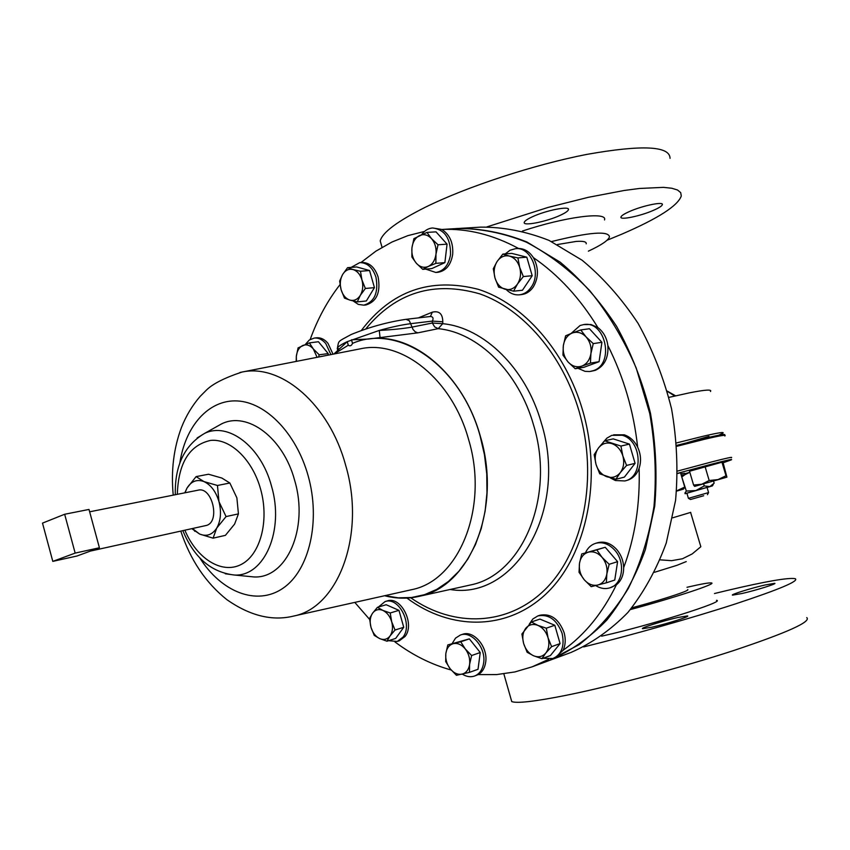 <?xml version="1.0" encoding="UTF-8"?>
<svg xmlns="http://www.w3.org/2000/svg" width="850" height="850" viewBox="0 0 850 850"><rect width="100%" height="100%" fill="white"/><g stroke="black" fill="none" stroke-linecap="round" stroke-linejoin="round"><path stroke-width="1.27" d="M629.351 211.576C624.144 213.903 621.339 215.709 620.936 217.016C619.618 220.437 640.613 216.07 653.639 210.258C659.016 207.889 661.916 206.029 662.352 204.669C663.765 201.248 642.377 205.689 629.351 211.576M532.227 216.856C527.361 219.119 524.705 220.947 524.259 222.328C522.559 226.451 546.412 221.765 560.161 215.337C565.207 213.021 567.97 211.14 568.438 209.706C570.254 205.583 545.966 210.343 532.227 216.856M677.886 617.493C663 620.84 639.561 628.267 642.632 628.702L651.907 627.204C666.825 623.889 690.699 616.303 687.512 615.921L677.886 617.493M764.734 585.055C750.731 588.285 730.033 594.766 732.509 595.149L742.188 593.47C756.224 590.251 777.304 583.663 774.732 583.312L764.734 585.055M388.567 640.698L397.248 641.452L402.996 637.128C413.185 624.697 398.799 596.36 385.082 601.577L378.377 607.038M397.248 641.452L399.319 640.783L405.067 636.469C415.267 624.049 400.881 595.744 387.164 600.961L385.082 601.577M551.544 241.57C589.188 232.199 608.504 230.626 609.492 236.874C608.281 240.423 601.237 245.183 588.359 251.154M522.431 231.051C565.218 216.718 607.92 211.299 604.509 219.948M486.912 226.897L548.091 207.432L588.37 197.306L624.187 190.474L639.487 188.466L663.478 187.361L671.819 188.243L677.567 190.028L680.712 192.642L681.275 196.021C677.758 205.849 657.996 218.535 621.977 234.09L607.038 240.252M381.947 246.978L380.216 240.901C382.394 232.443 397.46 221.212 425.404 207.198C466.937 186.692 534.044 164.624 586.999 154.36C642.154 144.617 669.843 145.934 670.055 158.334M557.462 244.534L576.024 241.453C583.238 240.922 586.638 241.719 586.202 243.822M688.415 498.344L708.581 492.586L707.062 487.433L686.896 493.191M703.683 495.752L690.529 499.502L703.683 495.752M687.576 442.563L708.964 436.337L709.229 437.261M687.661 589.581C688.787 589.868 686.12 591.175 679.639 593.491C667.579 597.688 651.653 602.469 631.847 607.835M686.991 587.286C700.857 584.056 708.985 582.601 711.365 582.93C717.751 583.408 675.134 597.55 630.392 609.577M716.497 600.334C726.452 601.237 649.963 625.366 603.808 635.673L601.619 636.172M714.489 593.523L727.09 590.484C765.574 581.411 788.269 577.469 795.164 578.659C799.521 580.901 779.705 589.284 735.718 603.819C692.697 617.801 631.816 635.067 583.674 646.924M806.746 617.578C811.527 621.701 786.994 632.74 733.157 650.707C681.105 667.664 611.501 686.184 565.824 695.374C535.011 701.484 516.991 703.556 511.753 701.601L510.988 698.934M654.532 572.284L676.951 565.324L686.226 561.574M690.582 512.337L700.836 546.731L692.166 553.945L682.444 558.769L671.606 560.671L660.121 559.852M690.731 512.38L672.732 517.799M677.599 473.322L711.407 464.217C727.09 460.147 733.646 458.724 731.074 459.946L723.159 462.783M724.54 435.126C726.378 433.691 719.621 434.796 704.278 438.419L676.834 445.347M542.927 658.293L553.148 658.516C561.808 654.16 564.782 645.766 562.084 633.335C556.835 619.692 548.76 613.881 537.859 615.921L532.822 619.013L529.253 624.219M553.148 658.516L555.167 657.773L563.072 650.314C565.537 645.054 565.877 639.157 564.102 632.612C558.864 618.991 550.789 613.201 539.888 615.241L537.859 615.921M577.968 368.284L585.034 371.354L589.666 371.524L593.268 370.674C614.901 364.161 605.689 320.206 583.61 324.594L580.072 325.518L571.083 333.466M590.58 371.397L595.329 370.334C604.446 366.106 608.632 357.85 607.867 345.557C606.762 337.801 603.436 331.819 597.911 327.601L591.058 324.509L583.61 324.594M353.186 300.974L358.275 304.385L363.811 305.171C374.574 301.856 378.632 292.549 375.966 277.228C372.683 267.527 367.285 262.65 359.763 262.618L351.124 267.389M363.811 305.171L365.967 304.948C376.731 301.644 380.789 292.336 378.133 277.036C374.85 267.346 369.453 262.491 361.93 262.448L359.763 262.618M462.283 674.103C466.48 676.749 470.571 677.386 474.576 676.026C479.559 674.008 482.577 669.641 483.639 662.936C486.189 647.838 471.601 630.509 460.371 635.035L455.536 638.127L452.211 643.439M474.576 676.026L478.136 674.613C482.269 672.244 484.787 668.111 485.679 662.214C488.24 647.126 473.652 629.829 462.432 634.355L460.371 635.035M610.056 477.753L615.368 480.526L624.824 480.951C643.928 477.286 641.899 440.321 622.232 435.264L611.83 435.338L606.921 438.111L603.032 442.521M563.072 650.314C584.896 634.737 602.661 612.903 616.367 584.832C621.212 580.901 623.656 575.174 623.666 567.662C634.992 537.327 640.146 504.199 639.126 468.286C641.389 461.295 640.9 454.261 637.659 447.185C634.482 440.906 630.009 436.783 624.261 434.817L613.615 434.828M425.733 269.11L435.837 272.467C443.849 271.097 448.747 265.136 450.532 254.586C450.681 238.361 444.709 229.489 432.597 227.97C428.272 228.321 424.639 230.52 421.696 234.568M435.837 272.467L437.984 272.287C445.995 270.906 450.893 264.956 452.678 254.426C453.411 242.898 449.799 234.579 441.851 229.458L432.597 227.97M595.669 585.586C600.472 588.551 605.274 589.284 610.066 587.786C622.838 584.205 625.696 562.052 614.784 550.216C608.929 543.872 602.544 541.567 595.627 543.32C591.058 544.786 587.669 547.952 585.469 552.819M623.666 567.662C623.422 560.809 621.127 554.784 616.803 549.599C610.948 543.267 604.562 540.972 597.656 542.714L595.627 543.32M506.217 289.553C510.159 293.494 514.579 295.248 519.499 294.812C524.174 294.206 528.062 291.678 531.165 287.226C541.684 273.062 530.804 246.489 515.472 248.678L509.989 250.251L505.24 253.916M519.499 294.812L521.613 294.578C526.288 293.983 530.177 291.454 533.269 287.013C538.773 277.514 538.804 267.707 533.364 257.603C529.454 251.632 524.514 248.593 518.553 248.466L515.472 248.678M330.894 354.599L325.784 343.559C322.299 339.49 318.442 337.673 314.203 338.077L309.283 340.043L305.362 344.409M333.019 354.184L327.941 343.283C324.466 339.224 320.599 337.408 316.359 337.822L314.203 338.077M89.643 511.806L198.188 490.163C212.107 486.328 220.501 521.464 206.603 525.396L90.397 551.076M478.136 674.613L496.57 674.592L514.845 671.946L532.111 666.846L548.579 659.356M394.942 641.92C412.558 655.127 431.301 664.498 451.169 670.013M354.801 602.395L369.591 619.395M340.021 284.623C327.516 300.688 317.571 318.962 310.197 339.458M424.522 231.423L407.83 235.652L391.903 242.059L375.838 251.196L360.963 262.523M384.593 595.733C396.408 598.793 408.074 598.963 419.592 596.243C470.231 586.436 502.329 508.268 480.271 436.029C463.218 374.074 412.091 331.882 368.666 339.022L351.507 339.819L352.516 343.389C351.507 345.78 350.094 346.396 348.277 345.228L347.267 341.668L334.146 353.781M467.882 585.544L470.571 584.949C522.41 574.866 555.666 496.783 533.524 424.904C518.691 372.066 477.966 332.371 438.196 328.663L417.839 332.849L368.666 339.022M418.37 317.889L432.31 312.173C439.174 310.59 442.669 313.788 442.808 321.778L442.723 323.701L438.196 328.663L434.679 326.91L432.31 323.021L442.723 323.701C483.809 327.409 525.969 368.294 541.291 422.843C568.841 510.861 514.696 600.536 450.075 589.486M246.872 576.247L254.033 576.948C286.588 578.733 309.049 528.424 294.684 480.494C283.348 437.644 247.403 411.007 221.627 423.853L215.773 427.136M458.288 228.469L458.288 228.469C481.036 228.321 503.922 232.847 526.947 242.016L560.171 262.161C581.251 279.777 600.068 301.197 616.622 326.389C631.444 353.345 642.717 382.277 650.463 413.185C655.913 444.592 657.326 475.628 654.702 506.292L645.384 549.589C635.673 576.406 622.859 599.866 606.953 619.947C589.634 637.723 570.552 651.185 549.706 660.333L570.074 652.8M459.064 228.427L480.771 227.131C503.434 226.971 526.203 231.413 549.1 240.433L582.112 260.227C603.032 277.557 621.701 298.616 638.095 323.393C652.768 349.902 663.924 378.367 671.543 408.776C676.898 439.673 678.236 470.22 675.569 500.416L666.23 543.076C656.519 569.511 643.726 592.662 627.863 612.51C610.608 630.084 591.589 643.429 570.828 652.524M718.59 435.274L722.829 433.234C724.901 431.683 718.133 432.746 702.504 436.411L676.632 442.903M668.886 397.386L689.616 392.806C705.372 389.704 712.321 389.279 710.451 391.51M610.066 587.786L616.367 584.832M624.824 480.951L626.854 480.431C632.612 478.773 636.703 474.725 639.126 468.286M637.659 447.185C633.696 411.092 623.773 377.219 607.867 345.557M597.911 327.601C579.796 298.053 558.28 274.72 533.364 257.603M518.553 248.466C492.968 234.653 467.394 228.321 441.851 229.458L457.502 228.512C480.25 228.374 503.147 232.889 526.171 242.08C548.856 253.948 570.063 270.162 589.815 290.721C608.249 313.491 623.719 339.256 636.204 368.018L649.719 413.344C655.18 444.763 656.593 475.809 653.979 506.504C649.06 536.286 640.539 563.539 628.416 588.253C614.508 610.98 598.134 629.754 579.286 644.555L548.972 660.609L532.111 666.846M548.207 660.886L548.972 660.609M442.808 321.778L432.384 321.087L410.943 323.648C402.263 324.721 391.701 326.995 379.27 330.438C392.349 329.747 403.24 328.642 411.942 327.123L432.31 323.021L432.384 321.087C433.681 318.336 433.075 316.795 430.599 316.466L430.504 316.487M380.056 337.514L379.27 330.438L347.267 341.668C341.743 344.218 338.491 346.29 337.514 347.862L337.546 350.636M430.429 316.487L432.31 312.173M192.482 528.572L199.676 534.076C206.614 536.828 212.309 534.82 216.75 528.052C220.809 520.699 221.542 511.891 218.96 501.606C215.9 491.502 210.885 484.819 203.915 481.567C196.913 479.039 191.282 481.217 187.011 488.081L184.96 492.798M184.811 492.83L187.011 488.081L196.106 476.616L203.915 481.567L217.462 485.478L229.861 483.013L221.882 478.061L208.516 474.236L196.106 476.616M229.861 483.013L236.884 497.866L238.425 513.889L226.068 516.577L218.96 501.606L217.462 485.478M226.068 516.577L216.75 528.052L213.084 538.167L199.676 534.076L191.972 528.785M238.425 513.889L234.621 524.067L225.409 535.351L213.084 538.167M64.653 514.261L42.5 523.122L52.806 561.372L75.161 553.095L64.653 514.261L89.006 509.437L99.407 547.761L75.161 553.095M99.407 547.761L76.978 556.017L52.806 561.372M296.448 361.367L296.321 356.416C296.969 350.976 299.115 347.342 302.749 345.504C306.499 344.048 310.027 345.196 313.31 348.936L309.379 342.869L318.442 341.743L328.217 353.6L328.068 355.162M318.548 357.032L319.175 354.79L313.31 348.936L317.092 357.319M309.379 342.869L298.074 347.894L296.321 356.416L296.204 361.42M328.217 353.6L319.175 354.79M502.828 254.107L497.101 261.524C500.342 256.881 504.443 255.064 509.394 256.073L502.828 254.107L511.753 253.396L526.798 257.178L532.196 275.719L522.452 290.254L513.581 291.178L517.501 283.996C514.186 288.618 510.064 290.371 505.134 289.266C500.278 287.736 496.91 283.996 495.008 278.046L498.621 287.172L513.581 291.178M519.679 267.314C521.284 273.498 520.561 279.055 517.501 283.996L523.334 276.569L519.679 267.314L517.905 257.911L509.394 256.073C514.303 257.539 517.735 261.29 519.679 267.314M497.101 261.524C494.116 266.454 493.425 271.957 495.008 278.046L493.287 268.749L497.101 261.524M532.196 275.719L523.334 276.569M526.798 257.178L517.905 257.911M581.74 553.945L605.232 547.283L617.599 561.648L614.763 580.051L606.337 582.813L606.857 573.856C605.742 579.838 602.746 583.567 597.858 585.034C592.864 586.075 588.317 584.301 584.216 579.732C580.359 574.887 578.776 569.436 579.487 563.391C580.539 557.472 583.482 553.732 588.327 552.171L581.74 553.945L579.487 563.391L579.031 572.263L584.216 579.732L591.218 586.67L606.337 582.813M602.055 557.334C605.997 562.222 607.591 567.726 606.857 573.856L609.163 564.304L602.055 557.334C597.879 552.755 593.3 551.034 588.327 552.171L596.753 549.844L602.055 557.334M617.599 561.648L609.163 564.304M605.232 547.283L596.753 549.844M426.966 232.401L413.929 238.627L411.931 247.892C412.76 241.931 415.267 237.819 419.464 235.588C423.789 233.75 427.805 234.77 431.524 238.648L426.966 232.401L436.029 231.859L447.058 244.152L444.879 262.618L431.779 268.589L422.748 269.354L428.326 266.454C423.98 268.196 419.985 267.134 416.33 263.245L422.748 269.354M435.986 254.161C435.115 260.185 432.565 264.286 428.326 266.454L435.859 263.362L435.986 254.161L438.026 244.779L431.524 238.648C435.041 242.866 436.528 248.03 435.986 254.161M411.931 247.892C411.421 253.938 412.888 259.048 416.33 263.245L411.868 257.008L411.931 247.892M444.879 262.618L435.859 263.362M447.058 244.152L438.026 244.779M604.648 440.789L598.485 447.961C602.044 443.572 606.507 442.117 611.851 443.615C617.153 445.559 620.819 449.671 622.859 455.951L620.925 446.059L604.648 440.789L613.201 438.876L629.436 444.104L635.077 463.346L624.378 477.126L615.878 479.272L620.319 472.6C616.675 476.946 612.191 478.337 606.879 476.754C601.641 474.746 598.028 470.645 596.041 464.451C594.394 458.15 595.202 452.657 598.485 447.961L594.161 454.676L596.041 464.451L599.728 473.801L615.878 479.272M622.859 455.951C624.527 462.347 623.688 467.893 620.319 472.6L626.588 465.428L622.859 455.951M635.077 463.346L626.588 465.428M629.436 444.104L620.925 446.059M447.812 644.916L469.359 638.881L480.239 652.534L478.019 669.29L469.434 672.371L469.625 664.275C468.743 669.715 466.204 673.009 461.996 674.156C457.693 674.911 453.741 673.104 450.139 668.748C446.739 664.158 445.304 659.101 445.836 653.576C446.675 648.189 449.172 644.884 453.337 643.652C457.619 642.823 461.603 644.587 465.269 648.943L460.732 641.771L447.812 644.916L445.836 653.576L445.697 661.597L450.139 668.748L456.429 675.293L469.434 672.371M469.625 664.275C470.188 658.697 468.733 653.586 465.269 648.943L471.633 655.531L469.625 664.275M480.239 652.534L471.633 655.531M469.359 638.881L460.732 641.771M347.565 267.676L342.635 274.497L339.649 281.116L341.094 289.701C339.66 284.081 340.17 279.013 342.635 274.497C345.334 270.226 348.797 268.579 353.026 269.546L347.565 267.676L356.681 266.953L369.559 270.523L374.436 287.629L366.35 300.964L357.287 301.888L360.347 295.301C357.595 299.54 354.11 301.134 349.892 300.092L357.287 301.888M361.951 279.958C363.407 285.653 362.876 290.764 360.347 295.301L365.362 288.479L361.951 279.958L360.464 271.267L353.026 269.546C357.234 270.927 360.209 274.391 361.951 279.958M341.094 289.701C342.805 295.194 345.737 298.658 349.892 300.092L344.473 298.116L341.094 289.701M374.436 287.629L365.362 288.479M369.559 270.523L360.464 271.267M580.741 329.938L572.231 333.019C577.235 331.309 581.846 332.594 586.064 336.887L580.741 329.938L589.443 328.737L601.917 342.306L599.08 361.696L583.907 367.306L575.227 368.741L581.878 366.095C576.852 367.699 572.273 366.361 568.14 362.058C564.241 357.446 562.647 351.964 563.348 345.61L562.934 355.109L568.14 362.058L575.227 368.741M590.92 353.526C589.815 359.848 586.798 364.034 581.878 366.095L590.431 363.12L590.92 353.526L593.247 343.612L586.064 336.887C590.038 341.541 591.664 347.076 590.92 353.526M572.231 333.019C567.364 335.155 564.4 339.352 563.348 345.61L565.622 335.814L572.231 333.019M599.08 361.696L590.431 363.12M601.917 342.306L593.247 343.612M531.388 621.977L539.92 619.087L554.795 625.249L560.086 643.599L550.407 655.552L541.918 658.665L545.849 653.002C542.544 656.763 538.464 657.677 533.598 655.775C528.796 653.491 525.47 649.389 523.611 643.461C522.059 637.468 522.761 632.432 525.725 628.331C528.955 624.537 533.014 623.56 537.912 625.388L531.388 621.977L521.9 634.036L523.611 643.461L527.128 652.269L533.598 655.775L541.918 658.665M548.048 637.744C549.621 643.822 548.888 648.911 545.849 653.002L551.597 646.659L548.048 637.744C546.146 631.741 542.767 627.619 537.912 625.388L546.295 628.192L548.048 637.744M560.086 643.599L551.597 646.659M554.795 625.249L546.295 628.192M684.983 474.64L689.839 472.303L684.728 473.79M680.829 473.811L684.579 473.269M677.599 473.514L680.51 472.717L684.728 487.05L676.611 490.875M693.6 485.063L689.52 471.251L722.904 461.943L726.909 477.137L725.996 475.777L718.027 479.581L709.176 480.516L701.781 484.234L693.6 485.063L694.641 486.37L726.846 477.179L694.684 486.37M681.891 475.809L684.983 474.661L681.243 475.235M683.612 489.016L684.728 487.05M676.6 490.918L683.57 489.047L676.579 491.141M721.884 461.911L725.996 475.777M705.064 466.597L709.176 480.516M686.906 493.244L685.111 493.744M713.543 481.089L714.159 483.183L709.835 486.593L712.343 485.924L707.072 487.486M704.246 485.924L709.835 486.593L695.884 490.546L704.246 485.924L703.651 483.905M685.089 493.659L695.884 490.546L686.332 491.056L684.909 493.064M681.615 476.489L686.332 491.056M682.114 476.744L684.877 474.714M686.896 493.181L688.415 498.334L690.529 499.502M377.432 607.325L386.176 604.732L398.958 610.343L403.739 627.289L395.675 638.424L386.962 641.208L390.065 635.917C387.313 639.423 383.849 640.305 379.674 638.584C375.541 636.501 372.64 632.729 370.961 627.258C369.548 621.722 370.069 617.047 372.534 613.232C375.233 609.694 378.686 608.759 382.882 610.417C387.047 612.457 389.991 616.239 391.701 621.786L390.224 612.977L382.882 610.417L377.432 607.325L372.534 613.232L369.516 618.556L370.961 627.258L374.255 635.396L379.674 638.584L386.962 641.208M390.065 635.917C392.583 632.113 393.136 627.396 391.701 621.786L395.027 630.02L390.065 635.917M403.739 627.289L395.027 630.02M398.958 610.343L390.224 612.977M681.275 475.32C684.186 474.683 684.335 474.831 681.7 475.766M677.641 471.049L711.365 462.007C726.846 458.022 733.476 456.599 731.266 457.746M724.816 435.986C726.92 434.488 720.184 435.572 704.639 439.259L676.898 446.282M410.731 597.773C453.879 627.927 508.566 626.503 546.199 588.381C583.791 550.396 598.421 477.317 579.116 411.336C562.466 354.376 522.856 308.837 479.761 293.866C433.84 280.681 395.813 292.389 365.712 329.003M406.959 598.081C450.914 630.849 507.758 631.21 547.326 592.694C586.84 554.359 602.639 478.624 582.601 410.21C565.239 350.784 523.398 303.705 478.391 289.351C430.408 277.026 391.382 290.753 361.303 330.522M225.314 573.771L234.6 575.046C264.382 576.629 284.676 530.198 271.469 485.987C261.046 446.452 228.214 421.674 204.606 433.394L197.126 437.973M184.886 530.241C196.658 558.439 221.553 574.356 240.837 564.644C260.227 555.263 269.577 520.912 260.599 489.154C252.429 459.51 230.265 438.377 210.63 440.406C189.444 445.049 178.341 463.016 177.331 494.317M180.795 531.144C190.368 559.969 205.753 582.834 226.961 599.739C250.113 615.867 272.329 621.308 293.59 616.08L293.792 616.027C338.704 607.378 366.084 533.694 345.567 464.993C329.226 404.419 281.223 363.449 242.133 372.034L239.955 372.481M199.559 557.547C221.096 592.046 256.753 606.369 282.997 588.242C309.315 570.414 320.949 520.997 308.093 475.607C296.353 433.5 265.965 402.337 237.341 400.945C208.654 399.404 185.247 426.105 179.775 463.409M409.636 590.134L411.878 589.634C459.34 580.391 489.196 507.046 468.552 439.354C452.189 379.621 402.209 339.703 360.878 348.712L359.422 348.999M384.912 595.659L398.236 597.837L411.517 597.529L424.469 594.692L436.858 589.337L448.396 581.506L458.83 571.327L467.925 558.949L475.458 544.606L481.238 528.583L485.116 511.211L486.976 492.862L486.763 473.928L484.468 454.856L480.144 436.071C460.955 365.457 398.204 323.149 352.516 343.389M674.741 396.015L667.261 391.297M337.259 348.659L338.364 349.796M348.277 345.228L334.178 353.961M417.839 332.849L415.257 331.84L413.1 329.577L409.317 320.705L405.939 319.334L430.599 316.466M707.423 494.689L708.581 492.586M419.592 596.243L467.84 585.554M221.627 423.853L204.606 433.394C184.418 445.251 174.654 465.694 175.312 494.721M241.931 372.066C224.613 377.836 212.808 383.807 206.529 389.991L200.164 396.376C192.27 405.514 186.023 415.894 181.443 427.518C173.655 448.364 170.914 470.911 173.23 495.136M242.133 372.034L360.878 348.712M409.551 590.155L411.634 589.698M667.197 391.064L675.591 395.824M360.623 348.766L359.369 349.01M293.792 616.027L411.878 589.634M182.867 530.687C194.002 557.632 211.246 572.422 234.6 575.046L254.033 576.948M405.939 319.334C387.6 322.044 369.336 327.101 351.135 334.528C337.237 342.125 338.959 340.202 337.429 348.001M337.503 347.862L338.598 349.053L339.543 348.585M194.278 530.421L194.788 531.314M503.837 673.859L511.753 701.601M712.353 485.913L713.192 484.638M382.043 247.329L380.216 240.901M568.204 208.898L568.438 209.706M662.171 204.074L662.352 204.669"/></g></svg>

